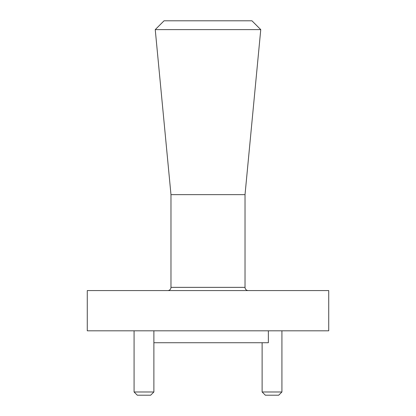 <?xml version="1.0" encoding="UTF-8"?>
<svg xmlns="http://www.w3.org/2000/svg" width="416" height="416" viewBox="0 0 416 416"><rect width="100%" height="100%" fill="white"/><g stroke="black" fill="none" stroke-linecap="round" stroke-linejoin="round"><path stroke-width="0.62" d="M248.243 290.576A3.219 3.219 0 0 1 245.024 287.357L245.024 194.641L260.759 29.619L155.241 29.619L164.055 20.8L251.945 20.8L260.759 29.619M167.757 290.576A3.219 3.219 0 0 0 170.976 287.357L245.024 287.357M155.241 29.619L170.976 194.641L245.024 194.641M170.976 194.641L170.976 287.357M153.878 391.981L150.66 395.2L137.296 395.2L134.077 391.981L153.878 391.981L153.878 330.814M281.923 391.981L278.704 395.2L265.34 395.2L262.122 391.981L281.923 391.981L281.923 330.814M262.122 391.981L262.122 342.727M134.077 391.981L134.077 330.814M268.362 330.814L268.362 342.727L153.878 342.727M328.723 290.576L87.277 290.576L87.277 330.814L328.723 330.814L328.723 290.576"/></g></svg>
